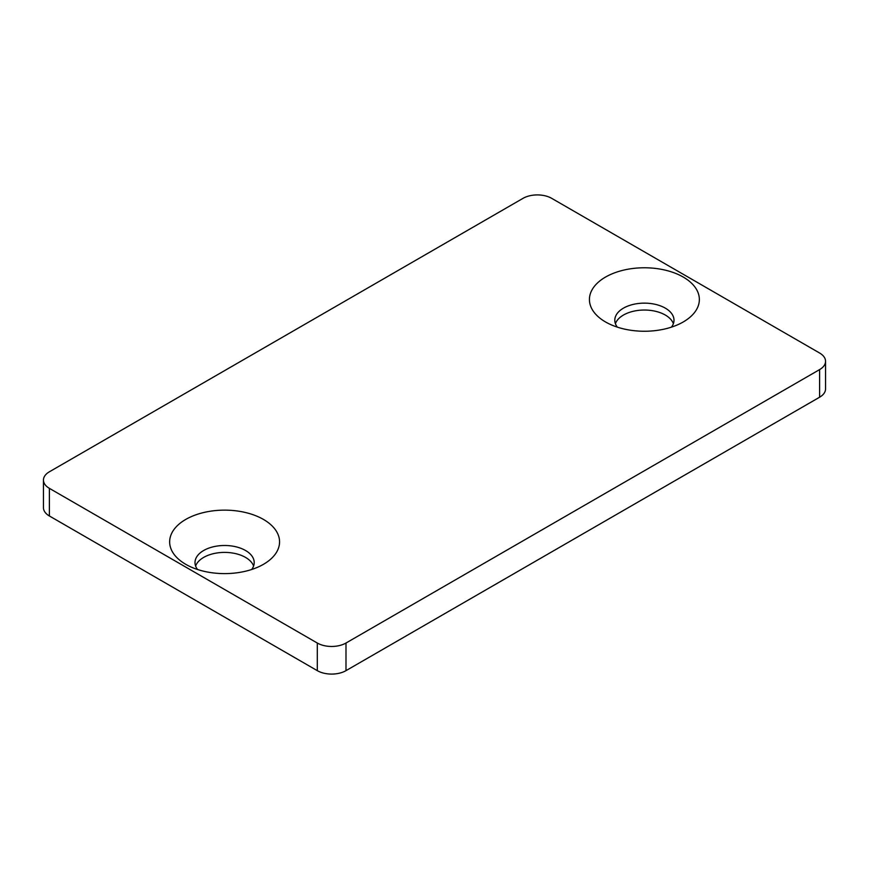 <?xml version="1.0" encoding="UTF-8"?>
<svg xmlns="http://www.w3.org/2000/svg" width="869" height="869" viewBox="0 0 869 869"><rect width="100%" height="100%" fill="white"/><g stroke="black" fill="none" stroke-linecap="round" stroke-linejoin="round"><path stroke-width="1.3" d="M185.738 564.318A54.964 31.74 180 0 1 185.738 564.307A54.964 31.74 180 0 1 185.738 519.434A54.964 31.74 180 0 1 263.47 519.434A54.964 31.74 180 0 1 263.481 564.307A54.964 31.74 180 0 1 185.738 564.318M251.684 569.488A29.6 17.087 0 0 0 254.204 562.591A29.6 17.087 0 0 0 224.604 545.493A29.6 17.087 0 0 0 195.004 562.591A29.6 17.087 0 0 0 197.535 569.488M253.596 566.034A29.6 17.087 0 0 0 245.536 557.409A29.6 17.087 0 0 0 216.109 553.118A29.6 17.087 0 0 0 195.612 566.034M605.53 321.954A54.964 31.74 180 0 1 605.519 321.954A54.964 31.74 180 0 1 605.53 277.07A54.964 31.74 180 0 1 683.262 277.07A54.964 31.74 180 0 1 683.262 321.954A54.964 31.74 180 0 1 605.53 321.954M671.465 327.124A29.6 17.087 0 0 0 673.996 320.226A29.6 17.087 0 0 0 644.396 303.14A29.6 17.087 0 0 0 614.796 320.226A29.6 17.087 0 0 0 617.316 327.124M673.388 323.681A29.6 17.087 0 0 0 665.328 315.045A29.6 17.087 0 0 0 635.902 310.754A29.6 17.087 0 0 0 615.404 323.681M43.45 480.068L43.45 507.692A20.291 11.721 0 0 0 49.392 515.98L317.294 670.651A20.291 11.721 0 0 0 345.992 670.651L819.608 397.209A20.291 11.721 0 0 0 825.55 388.932L825.55 361.308A20.291 11.721 180 0 1 819.608 369.597L345.992 643.027A20.291 11.721 180 0 1 317.294 643.027L49.392 488.356A20.291 11.721 180 0 1 43.45 480.068A20.291 11.721 180 0 1 49.392 471.791L523.008 198.349A20.291 11.721 180 0 1 551.706 198.349L819.608 353.02A20.291 11.721 180 0 1 825.55 361.308M49.392 515.98L49.392 488.356M317.294 643.027L317.294 670.651M345.992 670.651L345.992 643.027M819.608 369.597L819.608 397.209"/></g></svg>
